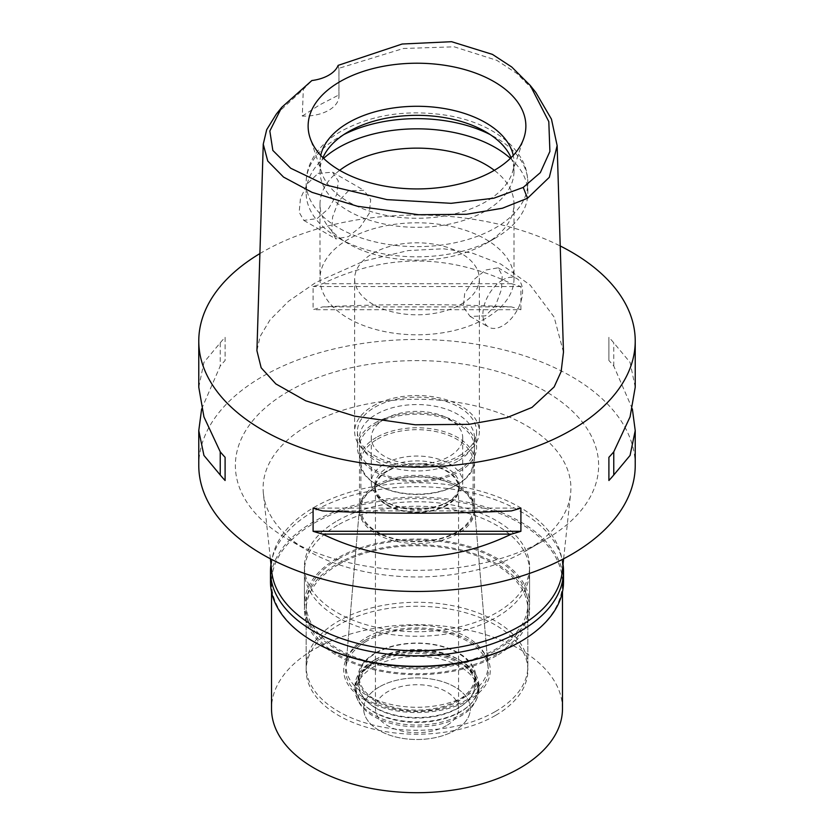<?xml version="1.0" encoding="UTF-8"?>
<svg xmlns="http://www.w3.org/2000/svg" width="834" height="834" viewBox="0 0 834 834"><rect width="100%" height="100%" fill="white"/><g stroke="black" fill="none" stroke-linecap="round" stroke-linejoin="round"><path stroke-width="0.63" stroke-dasharray="4.17 3.13" d="M338.135 65.375L338.948 68.805L338.906 94.92A34.642 19.995 180 0 1 338.969 96.098A34.642 19.995 180 0 1 328.825 110.234A34.642 19.995 180 0 1 302.294 116.062L303.315 89.374L311.864 80.544M338.969 96.098L338.969 68.284L403.375 48.497L454.196 46.808L496.835 60.34L516.799 73.434L535.793 92.418M276.231 114.237L303.315 89.374M318.108 173.347L332.568 172.2L338.27 180.926L336.78 194.499L328.627 208.552L317.118 218.591L303.805 220.395L299.166 212.284L300.438 198.555L307.308 183.803L318.108 173.347M302.294 116.062L319.61 104.917L338.906 94.92M563.471 352.156L554.12 317.066L530.205 285.113L500.754 264.044L471.981 252.973L443.438 248.782L408.306 250.554L363.926 261.052L315.721 282.549L288.585 301.21L270.018 319.891L260.072 336.54L256.924 350.687M259.895 253.578A218.227 125.997 180 0 1 262.689 251.941A218.227 125.997 180 0 1 560.219 245.967M635.227 465.476A218.227 125.997 0 0 0 500.515 349.071A218.227 125.997 0 0 0 262.689 376.384A218.227 125.997 0 0 0 198.773 465.476M635.227 387.184L630.066 362.373L613.761 342.816A218.227 125.997 0 0 0 608.903 337.322L608.903 360.507A218.227 125.997 180 0 1 613.761 366.001L632.36 408.91M520.906 309.706L520.906 286.521A218.227 125.997 0 0 0 511.398 283.716C448.463 253.463 385.537 253.463 322.602 283.716A218.227 125.997 0 0 0 313.094 286.521L313.094 309.706A218.227 125.997 180 0 1 322.602 306.912C385.537 303.847 448.463 303.847 511.398 306.912A218.227 125.997 180 0 1 520.906 309.706L313.094 309.706M198.773 387.184L203.934 362.373L220.239 342.816A218.227 125.997 0 0 1 225.097 337.322L225.097 360.507A218.227 125.997 180 0 0 220.239 366.001L201.64 408.91M288.574 391.323A181.624 104.855 180 0 1 545.426 391.323A181.624 104.855 180 0 1 545.426 539.619L545.426 539.619A181.624 104.855 180 0 1 288.574 539.619A181.624 104.855 180 0 1 288.574 391.323M270.383 558.79L263.388 493.592A153.915 88.863 0 0 1 308.173 425.267A153.915 88.863 180 0 1 480.269 407.096A153.915 88.863 180 0 1 570.612 493.592A153.915 88.863 180 0 1 525.837 550.93A153.915 88.863 180 0 1 525.827 550.93L545.426 539.619L525.827 550.93A153.915 88.863 0 0 1 308.163 550.93L288.574 539.619M263.388 493.592A153.915 88.863 0 0 0 308.163 550.93M562.21 571.926A145.481 83.994 0 0 0 476.808 490.163A145.481 83.994 0 0 0 314.126 507.333A145.481 83.994 0 0 0 271.79 571.926M337.395 520.77A112.58 65 180 0 1 460.087 506.676A112.58 65 180 0 1 529.58 566.724A112.58 65 180 0 1 496.605 612.688A112.58 65 180 0 1 373.913 626.772A112.58 65 180 0 1 304.42 566.724A112.58 65 180 0 1 337.395 520.77M496.605 650.02A112.58 65 0 0 0 529.58 604.066A112.58 65 0 0 0 460.087 544.008A112.58 65 0 0 0 337.395 558.102A112.58 65 0 0 0 304.42 604.066A112.58 65 0 0 0 373.913 664.114A112.58 65 0 0 0 496.605 650.02M338.625 558.811A110.849 63.999 180 0 1 459.419 544.936A110.849 63.999 180 0 1 527.849 604.066A110.849 63.999 180 0 1 495.375 649.311A110.849 63.999 180 0 1 374.581 663.186A110.849 63.999 180 0 1 306.151 604.066A110.849 63.999 180 0 1 338.625 558.811M495.375 711.538A110.849 63.999 0 0 0 527.849 666.283A110.849 63.999 0 0 0 459.419 607.162A110.849 63.999 0 0 0 338.625 621.028A110.849 63.999 0 0 0 306.151 666.283A110.849 63.999 0 0 0 374.581 725.413A110.849 63.999 0 0 0 495.375 711.538M366.783 637.291A71.015 41.002 180 0 1 442.541 628.033A71.015 41.002 180 0 1 487.921 664.26A71.015 41.002 180 0 1 467.217 695.275A71.015 41.002 180 0 1 388.206 703.76A71.015 41.002 180 0 1 346.079 664.26A71.015 41.002 180 0 1 366.783 637.291M376.342 485.065A57.504 33.193 180 0 1 437.683 477.569A57.504 33.193 180 0 1 474.431 506.905A57.504 33.193 180 0 1 474.504 508.542A57.504 33.193 180 0 1 457.657 532.019A57.504 33.193 180 0 1 394.993 539.212A57.504 33.193 180 0 1 359.496 508.542A57.504 33.193 180 0 1 359.569 506.905A57.504 33.193 180 0 1 376.342 485.065M376.342 423.901A57.504 33.193 0 0 0 359.496 447.368A57.504 33.193 0 0 0 394.993 478.049A57.504 33.193 0 0 0 457.657 470.845A57.504 33.193 0 0 0 474.504 447.368A57.504 33.193 0 0 0 439.007 416.698A57.504 33.193 0 0 0 376.342 423.901M374.873 423.046A59.579 34.402 180 0 1 439.799 415.593A59.579 34.402 180 0 1 476.579 447.368A59.579 34.402 180 0 1 459.127 471.7A59.579 34.402 180 0 1 394.201 479.154A59.579 34.402 180 0 1 357.421 447.368A59.579 34.402 180 0 1 374.873 423.046M459.127 455.854A59.579 34.402 0 0 0 476.579 431.532A59.579 34.402 0 0 0 439.799 399.757A59.579 34.402 0 0 0 374.873 407.211A59.579 34.402 0 0 0 357.421 431.532A59.579 34.402 0 0 0 394.201 463.318A59.579 34.402 0 0 0 459.127 455.854M372.913 406.075A62.352 35.998 180 0 1 440.863 398.277A62.352 35.998 180 0 1 479.352 431.532A62.352 35.998 180 0 1 461.087 456.99A62.352 35.998 180 0 1 393.137 464.788A62.352 35.998 180 0 1 354.648 431.532A62.352 35.998 180 0 1 372.913 406.075M461.087 304.264A62.352 35.998 0 0 0 479.352 278.806A62.352 35.998 0 0 0 440.863 245.55A62.352 35.998 0 0 0 372.913 253.348A62.352 35.998 0 0 0 354.648 278.806A62.352 35.998 0 0 0 393.137 312.062A62.352 35.998 0 0 0 461.087 304.264M485.586 318.4A96.994 55.993 180 0 1 379.887 330.535A96.994 55.993 180 0 1 320.006 278.806A96.994 55.993 180 0 1 348.414 239.212A96.994 55.993 180 0 1 454.113 227.067A96.994 55.993 180 0 1 513.994 278.806A96.994 55.993 180 0 1 485.586 318.4M485.586 315.857L470.105 316.409L463.297 306.985L464.684 293.516L473.587 279.838L485.586 270.039L498.159 267.808L502.235 275.658L501.463 289.471L495.771 305.004L485.586 315.857M339.678 170.324A96.994 55.993 0 0 0 320.006 204.142A96.994 55.993 0 0 0 348.414 243.737A96.994 55.993 0 0 0 485.586 243.737L485.586 243.737A96.994 55.993 0 0 0 513.994 204.142A96.994 55.993 0 0 0 494.322 170.324M348.414 190.84L338.333 201.515L332.568 217.101L331.776 231.112L335.841 238.889L348.414 236.668L360.278 227.015L369.274 213.296L370.692 199.649L363.895 190.288L348.414 190.84M502.725 279.932A28.054 16.2 120 0 0 484.398 304.66A28.054 16.2 120 0 0 488.703 327.147A28.054 16.2 120 0 0 502.725 325.75A28.054 16.2 120 0 0 521.062 301.032A28.054 16.2 120 0 0 516.757 278.546A28.054 16.2 120 0 0 502.725 279.932M510.408 158.366A110.849 63.999 180 0 1 527.849 192.821A110.849 63.999 180 0 1 495.386 238.076A110.849 63.999 180 0 1 495.375 238.076A110.849 63.999 180 0 1 338.614 238.076A110.849 63.999 180 0 1 306.151 192.821A110.849 63.999 180 0 1 323.592 158.366M485.586 243.737L495.375 238.076L485.586 243.737M511.075 157.709A96.994 55.993 180 0 1 513.994 171.324A96.994 55.993 180 0 1 485.586 210.929A96.994 55.993 180 0 1 379.887 223.064A96.994 55.993 180 0 1 320.006 171.324A96.994 55.993 180 0 1 322.925 157.709M320.736 155.437A96.994 55.993 0 0 0 320.006 162.276A96.994 55.993 0 0 0 321.768 172.888A96.994 55.993 0 0 0 388.581 215.818A96.994 55.993 0 0 0 485.586 201.87A96.994 55.993 0 0 0 512.232 172.888A96.994 55.993 0 0 0 513.994 162.276A96.994 55.993 0 0 0 513.264 155.437M220.239 342.816L220.239 366.001M225.097 337.322L225.097 360.507M322.602 510.908L511.398 510.908M313.094 508.104L520.906 508.104M613.761 366.001L613.761 342.816M608.903 360.507L608.903 337.322M511.398 283.716L322.602 283.716M520.906 286.521L313.094 286.521M511.398 306.912L322.602 306.912M457.657 461.233A57.504 33.193 180 0 1 394.993 468.427A57.504 33.193 180 0 1 359.496 437.756A57.504 33.193 180 0 1 376.342 414.279A57.504 33.193 180 0 1 439.007 407.086A57.504 33.193 180 0 1 474.504 437.756A57.504 33.193 180 0 1 457.657 461.233M376.342 437.475A57.504 33.193 0 0 0 359.496 460.952A57.504 33.193 0 0 0 376.342 484.418A57.504 33.193 0 0 0 457.657 484.418L457.657 484.418A57.504 33.193 0 0 0 474.504 460.952A57.504 33.193 0 0 0 439.007 430.281A57.504 33.193 0 0 0 376.342 437.475M384.672 419.085A45.724 26.396 0 0 0 371.276 437.756A45.724 26.396 0 0 0 399.507 462.14A45.724 26.396 0 0 0 449.328 456.427A45.724 26.396 0 0 0 462.724 437.756A45.724 26.396 0 0 0 434.493 413.372A45.724 26.396 0 0 0 384.672 419.085M449.328 501.109A45.724 26.396 180 0 1 384.672 501.109A45.724 26.396 180 0 1 371.276 482.448A45.724 26.396 180 0 1 384.672 463.777A45.724 26.396 180 0 1 434.493 458.054A45.724 26.396 180 0 1 462.724 482.448A45.724 26.396 180 0 1 449.328 501.109L446.878 502.527A42.263 24.394 0 0 0 459.263 485.273A42.263 24.394 0 0 0 433.169 462.734A42.263 24.394 0 0 0 387.122 468.02A42.263 24.394 0 0 0 374.737 485.273A42.263 24.394 0 0 0 387.122 502.527A42.263 24.394 0 0 0 446.878 502.527L449.328 501.109M446.878 505.352A42.263 24.394 180 0 1 400.831 510.637A42.263 24.394 180 0 1 374.737 488.099A42.263 24.394 180 0 1 387.122 470.845A42.263 24.394 180 0 1 433.169 465.56A42.263 24.394 180 0 1 459.263 488.099A42.263 24.394 180 0 1 446.878 505.352M387.612 471.127A41.564 23.998 0 0 0 375.436 488.099A41.564 23.998 0 0 0 401.091 510.272A41.564 23.998 0 0 0 446.388 505.07A41.564 23.998 0 0 0 458.564 488.099A41.564 23.998 0 0 0 432.909 465.925A41.564 23.998 0 0 0 387.612 471.127M446.388 725.674A41.564 23.998 180 0 1 401.091 730.876A41.564 23.998 180 0 1 375.436 708.712A41.564 23.998 180 0 1 387.612 691.74A41.564 23.998 180 0 1 432.909 686.538A41.564 23.998 180 0 1 458.564 708.712A41.564 23.998 180 0 1 446.388 725.674M379.282 686.935A53.345 30.795 0 0 0 365.448 716.635A53.345 30.795 0 0 0 403.156 738.455A53.345 30.795 0 0 0 454.718 730.49A53.345 30.795 0 0 0 468.552 716.635A53.345 30.795 0 0 0 443.636 682.024A53.345 30.795 0 0 0 379.282 686.935A53.345 30.795 180 0 1 443.636 682.024A53.345 30.795 180 0 1 468.552 716.635A53.345 30.795 180 0 1 454.718 730.49A53.345 30.795 180 0 1 403.156 738.455A53.345 30.795 180 0 1 365.448 716.635A53.345 30.795 180 0 1 379.282 686.935M373.893 666.72A60.965 35.195 0 0 0 356.035 691.615A60.965 35.195 0 0 0 358.088 700.675A60.965 35.195 0 0 0 401.175 725.601A60.965 35.195 0 0 0 460.107 716.5A60.965 35.195 0 0 0 475.912 700.675A60.965 35.195 0 0 0 477.965 691.615A60.965 35.195 0 0 0 440.331 659.089A60.965 35.195 0 0 0 373.893 666.72M373.893 662.321A60.965 35.195 180 0 1 460.107 662.321A60.965 35.195 180 0 1 477.965 687.216A60.965 35.195 180 0 1 460.107 712.1A60.965 35.195 180 0 1 393.669 719.732A60.965 35.195 180 0 1 356.035 687.216A60.965 35.195 180 0 1 373.893 662.321L376.092 661.049A57.848 33.402 0 0 0 359.152 684.672A57.848 33.402 0 0 0 394.868 715.52A57.848 33.402 0 0 0 457.908 708.285A57.848 33.402 0 0 0 474.848 684.672A57.848 33.402 0 0 0 457.908 661.049A57.848 33.402 0 0 0 376.092 661.049L373.893 662.321M376.092 653.085A57.848 33.402 180 0 1 439.132 645.839A57.848 33.402 180 0 1 474.848 676.697A57.848 33.402 180 0 1 457.908 700.31A57.848 33.402 180 0 1 394.868 707.555A57.848 33.402 180 0 1 359.152 676.697A57.848 33.402 180 0 1 376.092 653.085M366.543 641.2A71.359 41.2 0 0 0 345.735 668.295A71.359 41.2 0 0 0 388.071 707.993A71.359 41.2 0 0 0 467.457 699.455A71.359 41.2 180 0 0 488.265 668.295A71.359 41.2 180 0 0 442.666 631.891A71.359 41.2 180 0 0 366.543 641.2M359.423 508.636A57.65 33.287 0 0 1 376.238 486.743L377.322 486.118A56.118 32.401 0 0 0 360.882 509.032A56.118 32.401 0 0 0 395.524 538.962A56.118 32.401 0 0 0 456.678 531.936A56.118 32.401 0 0 0 473.118 509.032A56.118 32.401 0 0 0 456.678 486.118A56.118 32.401 0 0 0 377.322 486.118L376.238 486.743A57.65 33.287 180 0 1 457.762 486.743A57.65 33.287 180 0 1 474.577 508.636A57.65 33.287 180 0 1 457.762 533.823A57.65 33.287 0 0 1 393.627 540.713A57.65 33.287 0 0 1 359.423 508.636L345.735 668.295M377.322 439.174A56.118 32.401 180 0 1 438.476 432.148A56.118 32.401 180 0 1 473.118 462.078A56.118 32.401 180 0 1 456.678 484.992L456.678 484.992A56.118 32.401 180 0 1 377.322 484.992A56.118 32.401 180 0 1 360.882 462.078A56.118 32.401 180 0 1 377.322 439.174M457.657 484.418L456.678 484.992L457.657 484.418M563.523 581.715A146.523 84.599 0 0 0 473.076 503.559A146.523 84.599 0 0 0 313.396 521.896A146.523 84.599 0 0 0 270.477 581.715M314.126 641.961A145.481 83.994 180 0 1 271.519 582.57A145.481 83.994 180 0 1 314.126 523.168A145.481 83.994 180 0 1 472.68 504.966A145.481 83.994 180 0 1 562.481 582.57A145.481 83.994 180 0 1 519.874 641.961M270.977 564.284A146.523 84.599 180 0 1 313.396 511.43A146.523 84.599 180 0 1 467.447 491.831A146.523 84.599 180 0 1 563.023 564.284M337.395 525.295A112.58 65 0 0 0 304.42 571.248A112.58 65 0 0 0 373.913 631.307A112.58 65 0 0 0 496.605 617.212A112.58 65 0 0 0 529.58 571.248A112.58 65 0 0 0 460.087 511.2A112.58 65 0 0 0 337.395 525.295M496.605 655.68A112.58 65 180 0 1 373.913 669.765A112.58 65 180 0 1 304.42 609.717A112.58 65 180 0 1 337.395 563.763A112.58 65 180 0 1 460.087 549.669A112.58 65 180 0 1 529.58 609.717A112.58 65 180 0 1 496.605 655.68M338.625 564.462A110.849 63.999 0 0 0 306.151 609.717A110.849 63.999 0 0 0 374.581 668.847A110.849 63.999 0 0 0 495.375 654.971A110.849 63.999 0 0 0 527.849 609.717A110.849 63.999 0 0 0 459.419 550.596A110.849 63.999 0 0 0 338.625 564.462M495.375 715.499A110.849 63.999 180 0 1 374.581 729.364A110.849 63.999 180 0 1 306.151 670.244A110.849 63.999 180 0 1 338.625 624.989A110.849 63.999 180 0 1 459.419 611.124A110.849 63.999 180 0 1 527.849 670.244A110.849 63.999 180 0 1 495.375 715.499M365.177 640.324A73.288 42.315 0 0 0 365.177 700.164A73.288 42.315 0 0 0 468.823 700.164A73.288 42.315 0 0 0 468.823 640.324A73.288 42.315 0 0 0 365.177 640.324M375.363 652.991A58.891 33.996 0 0 0 358.109 677.031A58.891 33.996 0 0 0 394.461 708.441A58.891 33.996 0 0 0 458.637 701.071A58.891 33.996 0 0 0 475.891 677.031A58.891 33.996 0 0 0 439.539 645.62A58.891 33.996 0 0 0 375.363 652.991M375.363 659.496A58.891 33.996 180 0 1 458.637 659.496A58.891 33.996 180 0 1 475.891 683.536A58.891 33.996 180 0 1 458.637 707.576A58.891 33.996 180 0 1 394.461 714.946A58.891 33.996 180 0 1 358.109 683.536A58.891 33.996 180 0 1 375.363 659.496L373.152 660.768L375.363 659.496M373.152 660.768L373.152 660.768A62.008 35.799 0 0 0 354.992 686.08A62.008 35.799 0 0 0 393.273 719.158A62.008 35.799 0 0 0 460.848 711.392A62.008 35.799 0 0 0 479.008 686.08A62.008 35.799 0 0 0 460.848 660.768A62.008 35.799 0 0 0 373.152 660.768M373.152 663.968A62.008 35.799 180 0 1 440.727 656.212A62.008 35.799 180 0 1 479.008 689.28A62.008 35.799 180 0 1 476.912 698.496A62.008 35.799 180 0 1 460.848 714.592A62.008 35.799 180 0 1 400.904 723.849A62.008 35.799 180 0 1 357.088 698.496A62.008 35.799 180 0 1 354.992 689.28A62.008 35.799 180 0 1 373.152 663.968M562.481 708.712A145.481 83.994 0 0 0 472.68 631.109A145.481 83.994 0 0 0 314.126 649.311A145.481 83.994 0 0 0 271.519 708.712M343.848 134.566A110.849 63.999 0 0 0 338.625 137.391A110.849 63.999 0 0 0 306.151 182.646A110.849 63.999 0 0 0 374.581 241.766A110.849 63.999 0 0 0 495.375 227.891A110.849 63.999 0 0 0 527.849 182.646A110.849 63.999 0 0 0 490.152 134.566M563.617 558.79L570.612 493.592M529.58 566.724L529.58 604.066M304.42 566.724L304.42 604.066M527.849 604.066L527.849 666.283M306.151 604.066L306.151 666.283M474.431 506.905L487.921 664.26M359.569 506.905L346.079 664.26M359.496 447.368L359.496 508.542M474.504 447.368L474.504 508.542M476.579 431.532L476.579 447.368M357.421 431.532L357.421 447.368M479.352 278.806L479.352 431.532M354.648 278.806L354.648 431.532M320.006 204.142L320.006 278.806M470.105 316.409L488.703 327.147M498.159 267.808L516.757 278.546M513.994 204.142L513.994 278.806M332.568 172.211L363.895 190.288M303.805 220.395L335.841 238.889M348.414 243.737L338.614 238.076M527.849 192.821L527.849 182.646C527.276 170.115 524.878 160.034 510.94 144.991C496.126 130.646 476.058 120.982 450.735 115.999C409.994 108.9 373.58 113.914 341.492 131.042C328.711 138.361 319.141 147.472 312.76 158.397C308.413 166.049 306.214 174.129 306.151 182.646L306.151 192.821M320.006 162.276L320.006 171.324M513.994 162.276L513.994 171.324M512.232 172.888L523.898 137.985M321.768 172.888L310.102 137.985M359.496 437.756L359.496 460.952M474.504 437.756L474.504 460.952M371.276 437.756L371.276 482.448M462.724 437.756L462.724 482.448M387.122 502.527L384.672 501.109M374.737 485.273L374.737 488.099M459.263 485.273L459.263 488.099M375.436 488.099L375.436 708.712M458.564 488.099L458.564 708.712M357.088 698.496L358.088 700.675M476.912 698.496L475.912 700.675M477.965 687.216L477.965 691.615M356.035 687.216L356.035 691.615M457.908 661.049L460.107 662.321M474.848 676.697L474.848 684.672M359.152 676.697L359.152 684.672M474.577 508.636L488.265 668.295M456.678 486.118L457.762 486.743M473.118 462.078L473.118 509.032M360.882 462.078L360.882 509.032M377.322 484.992L376.342 484.418M304.42 571.248L304.42 609.717M529.58 571.248L529.58 609.717M306.151 609.717L306.151 670.244M527.849 609.717L527.849 670.244M475.891 677.031L475.891 683.536M358.109 677.031L358.109 683.536M458.637 659.496L460.848 660.768M479.008 686.08L479.008 689.28M354.992 686.08L354.992 689.28M271.519 582.57L271.519 591.775M562.481 582.57L562.481 591.775"/><path stroke-width="1.25" d="M311.864 80.544A34.642 19.995 0 0 0 328.825 75.164A34.642 19.995 0 0 0 338.135 65.375L402.165 44.014L451.569 41.7L492.435 54.387L511.711 66.981L530.288 85.516L548.803 121.597L549.898 151.454L540.317 172.648L523.241 187.41L493.895 198.179L451.079 203.319L386.924 199.618L325.302 184.867L290.701 168.239L272.833 150.422L269.83 131.021L281.736 107.336L311.864 80.544M493.989 170.522A108.868 62.852 0 0 0 523.898 137.985A108.868 62.852 0 0 0 468.051 70.556A108.868 62.852 0 0 0 340.011 81.628A108.868 62.852 0 0 0 310.102 137.985A108.868 62.852 0 0 0 385.099 186.17A108.868 62.852 0 0 0 493.989 170.522M530.288 85.516L535.793 92.418L551.462 119.147L557.143 145.627L549.325 177.298L527.526 198.252L502.391 208.239L466.456 214.275L418.626 214.734L357.411 206.248L312.02 192.341L283.529 177.079L267.745 161.025L263.252 144.157L266.692 129.697L276.231 114.237L281.736 107.336M263.252 144.157L256.924 350.687L261.157 367.763L275.846 383.911L305.692 400.789L354.731 416.156L415.259 424.787L468.969 424.329L507.02 417.594L531.998 407.419L554.151 386.934L561.136 371.589L563.471 352.156L557.143 145.627M560.219 245.967A218.227 125.997 180 0 1 635.227 341.033A218.227 125.997 180 0 1 571.311 430.115A218.227 125.997 180 0 1 333.485 457.428A218.227 125.997 180 0 1 198.773 341.033A218.227 125.997 180 0 1 259.895 253.578M201.64 408.91L198.773 430.625L198.773 465.476A218.227 125.997 0 0 0 333.485 581.871A218.227 125.997 0 0 0 571.311 554.568A218.227 125.997 0 0 0 635.227 465.476L635.227 430.625L632.36 408.91M608.903 480.499L608.903 457.303L608.903 480.499A218.227 125.997 180 0 0 613.761 475.005L630.066 455.437L635.227 430.625M608.903 457.303A218.227 125.997 0 0 0 613.761 451.809L630.066 416.875L635.227 387.184L635.227 341.033M198.773 341.033L198.773 387.184L203.934 416.875L220.239 451.809A218.227 125.997 0 0 0 225.097 457.303L225.097 480.499L225.097 457.303M225.097 480.499A218.227 125.997 180 0 1 220.239 475.005L203.934 455.437L198.773 430.625M313.094 531.3L313.094 508.104A218.227 125.997 0 0 0 322.602 510.908C385.537 513.963 448.463 513.963 511.398 510.908A218.227 125.997 0 0 0 520.906 508.104L520.906 531.3A218.227 125.997 180 0 1 511.398 534.104C448.463 564.347 385.537 564.347 322.602 534.104A218.227 125.997 180 0 1 313.094 531.3L520.906 531.3M270.383 558.79L271.79 571.926A145.481 83.994 0 0 0 365.511 645.287A145.481 83.994 0 0 0 519.874 626.125A145.481 83.994 0 0 0 562.21 571.926L563.617 558.79M494.322 170.324A96.994 55.993 0 0 0 348.414 164.538A96.994 55.993 0 0 0 339.678 170.324M323.592 158.366A110.849 63.999 180 0 1 338.625 147.576A110.849 63.999 180 0 1 510.408 158.366M322.925 157.709A96.994 55.993 180 0 1 348.414 131.73A96.994 55.993 180 0 1 442.854 117.354A96.994 55.993 180 0 1 511.075 157.709M513.264 155.437A96.994 55.993 0 0 0 448.567 109.327A96.994 55.993 0 0 0 348.414 122.681A96.994 55.993 0 0 0 320.736 155.437M220.239 451.809L220.239 475.005M322.602 534.104L511.398 534.104M613.761 475.005L613.761 451.809M563.023 564.284A146.523 84.599 180 0 1 563.523 571.248A146.523 84.599 180 0 1 520.604 631.067A146.523 84.599 180 0 1 360.924 649.405A146.523 84.599 180 0 1 270.477 571.248L270.477 581.715A146.523 84.599 0 0 0 313.386 641.534A146.523 84.599 0 0 0 520.604 641.534L519.874 641.961A145.481 83.994 180 0 1 314.126 641.961L313.386 641.534M519.874 641.961L520.614 641.534A146.523 84.599 0 0 0 520.614 641.534A146.523 84.599 0 0 0 563.523 581.715L563.523 571.248M270.477 571.248A146.523 84.599 180 0 1 270.977 564.284M271.519 591.775L271.519 708.712A145.481 83.994 0 0 0 361.32 786.306A145.481 83.994 0 0 0 519.874 768.104A145.481 83.994 0 0 0 562.481 708.712L562.481 591.775M527.526 198.252L523.241 187.41M490.152 134.566A110.849 63.999 0 0 0 343.848 134.566"/></g></svg>

